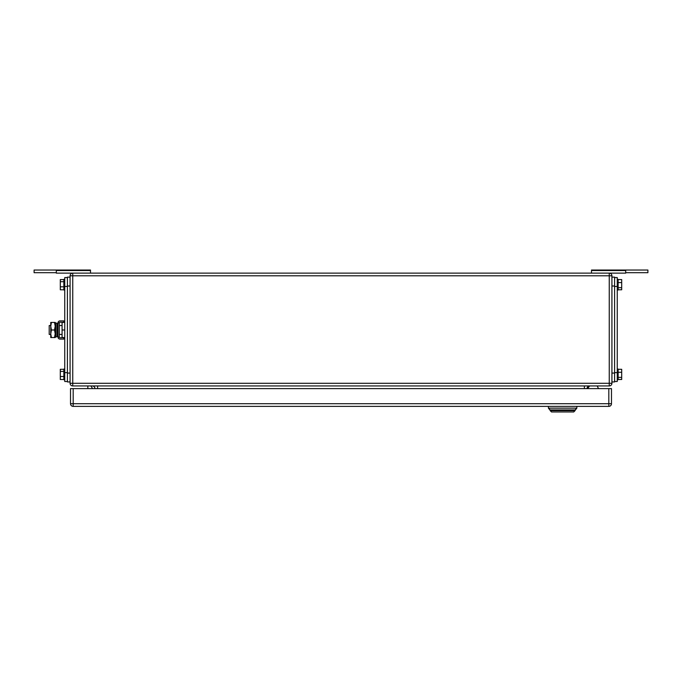 <?xml version="1.0" encoding="UTF-8"?>
<svg xmlns="http://www.w3.org/2000/svg" width="682" height="682" viewBox="0 0 682 682"><rect width="100%" height="100%" fill="white"/><g stroke="black" fill="none" stroke-linecap="round" stroke-linejoin="round"><path stroke-width="1.02" d="M625.692 272.689L647.9 272.689L647.9 270.029L591.499 270.029L591.499 273.132M625.692 270.029L625.692 273.132L609.256 273.132A2.668 2.668 0 0 1 611.924 275.801L611.924 383.284A2.668 2.668 0 0 1 609.256 385.944L72.744 385.944A2.668 2.668 0 0 1 70.076 383.284L70.076 275.801A2.668 2.668 0 0 1 72.744 273.132L56.308 273.132L56.308 270.029L34.1 270.029L34.1 272.689L56.308 272.689M591.499 270.524L625.692 270.524M56.308 270.029L90.501 270.029L90.501 273.132M90.501 270.524L56.308 270.524M87.842 385.944L87.842 388.612M90.97 385.944L92.564 388.612M597.483 386.464L598.489 388.612L597.483 386.464A0.887 0.887 0 0 0 596.682 385.944M589.274 386.327L587.671 388.612L589.274 386.327A0.887 0.887 0 0 1 590.007 385.944M611.924 275.801L609.256 275.801L609.256 273.132L72.744 273.132L72.744 383.284L609.256 383.284L609.256 385.944M589.717 385.944A2.668 2.668 0 0 0 587.057 388.612A2.668 2.668 0 0 1 589.717 385.944M92.283 385.944A2.668 2.668 0 0 1 94.943 388.612M551.525 411.971L550.186 410.641L575.062 410.641L573.733 411.971L576.836 408.151L548.413 408.151L551.525 411.971L573.733 411.971M550.186 409.933L575.062 409.933L550.186 409.933L548.413 408.151L548.413 406.378M576.836 406.378L576.836 408.151L575.062 409.933M611.481 403.71L611.481 388.612L73.187 388.612L73.187 406.378L608.813 406.378A2.668 2.668 0 0 0 611.481 403.71L608.813 403.71L608.813 406.378M73.187 406.378A2.668 2.668 0 0 1 70.519 403.71L70.519 388.612L73.187 388.612M614.593 277.574L617.253 277.574L617.253 381.502L614.593 381.502M618.139 279.577L621.694 279.577L621.694 287.668L618.139 287.668M618.139 289.79L621.694 289.79L621.694 287.668M621.694 282.561L618.139 282.561M617.253 290.012L618.139 290.012L618.139 279.356L617.253 279.356M618.139 369.294L621.694 369.294L621.694 377.385L618.139 377.385M618.139 379.507L621.694 379.507L621.694 377.385M621.694 372.278L618.139 372.278M617.253 379.729L618.139 379.729L618.139 369.073L617.253 369.073M611.924 277.131L614.593 277.131L614.593 381.946L611.924 381.946M67.407 381.502L64.747 381.502L64.747 277.574L67.407 277.574M63.861 379.507L60.306 379.507L60.306 376.515L63.861 376.515M63.861 369.294L60.306 369.294L60.306 376.515M60.306 371.417L63.861 371.417M64.747 369.073L63.861 369.073L63.861 379.729L64.747 379.729M63.861 289.79L60.306 289.79L60.306 286.798L63.861 286.798M63.861 279.577L60.306 279.577L60.306 286.798M60.306 281.7L63.861 281.7M64.747 279.356L63.861 279.356L63.861 290.012L64.747 290.012M70.076 381.946L67.407 381.946L67.407 277.131L70.076 277.131M50.749 325.544L49.198 325.544L49.198 334.427L50.749 334.427M64.747 337.539L62.079 337.539L62.079 322.433L64.747 322.433M64.747 329.986L62.079 329.986M51.423 322.433L50.749 326.209L50.749 322.433L55.191 322.433L55.191 337.539L50.749 337.539L50.749 326.209L51.423 329.986L50.749 333.916L51.423 337.539M51.423 329.986L54.509 329.986L55.191 333.762L54.509 337.539M54.509 322.433L55.191 326.209L54.509 329.986M63.767 339.09L63.767 337.76L59.999 337.76A0.673 0.673 0 0 1 59.325 337.079L57.996 337.079A2.012 2.012 0 0 0 59.999 339.09L63.767 339.09M59.325 322.893A0.673 0.673 0 0 1 59.999 322.211L63.767 322.211L63.767 320.881L59.999 320.881A2.012 2.012 0 0 0 57.996 322.893L59.325 322.893L59.325 337.079M57.996 322.893L57.996 337.079M56.964 335.911L56.964 336.738L55.702 337.002L55.702 322.97L56.964 323.234L56.964 335.911M55.702 322.97L55.702 337.002M70.076 275.801L609.256 275.801L609.256 383.284L611.924 383.284M584.389 385.944L584.389 388.612M97.611 388.612L97.611 385.944M70.076 383.284L72.744 383.284L72.744 385.944M70.519 403.71L608.813 403.71L608.813 388.612M614.593 372.619L617.253 372.619M614.593 286.457L617.253 286.457M611.924 373.071L614.593 373.071M611.924 286.014L614.593 286.014M67.407 372.619L64.747 372.619M64.747 286.457L67.407 286.457M70.076 373.071L67.407 373.071M70.076 286.014L67.407 286.014M56.964 325.544L57.996 325.544M59.325 325.544L62.079 325.544M56.964 334.427L57.996 334.427M59.325 334.427L62.079 334.427"/></g></svg>
